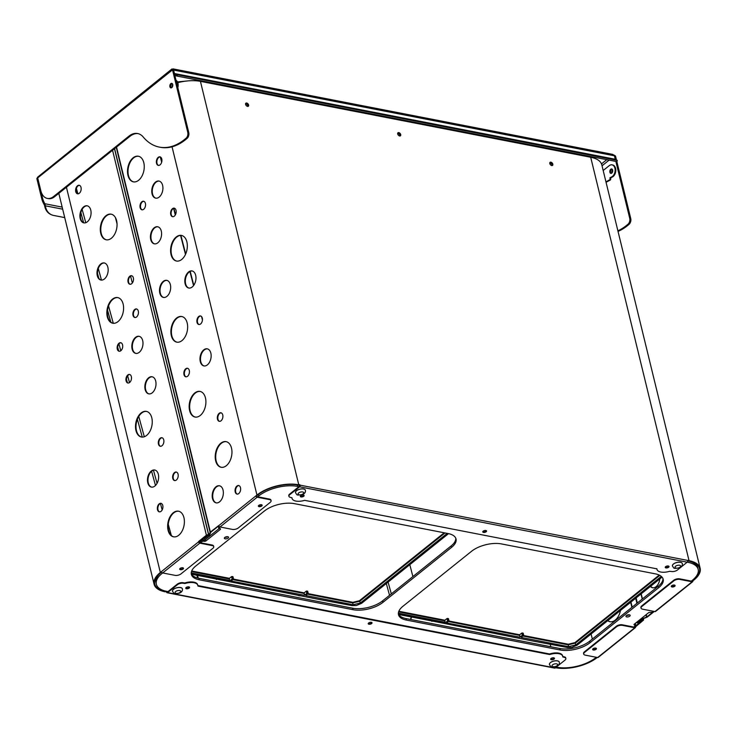<?xml version="1.0" encoding="UTF-8"?>
<svg xmlns="http://www.w3.org/2000/svg" width="737" height="737" viewBox="0 0 737 737"><rect width="100%" height="100%" fill="white"/><g stroke="black" fill="none" stroke-linecap="round" stroke-linejoin="round"><path stroke-width="1.11" d="M51.443 214.753A15.661 12.096 -65.4 0 1 45.353 205.816L44.598 205.466A15.661 12.096 114.6 0 0 50.687 214.403L51.443 214.753A15.661 12.096 -65.4 0 0 53.58 215.434L64.727 217.599M616.814 161.569L617.293 160.362L615.764 159.883A1.308 0.811 101 0 1 615.266 159.256L174.439 73.516A1.308 0.811 101 0 0 174.927 74.151L176.281 74.557L175.986 75.828L177.175 76.114L616.676 161.596M174.853 75.487L175.986 75.828M616.97 160.325L176.281 74.557M44.598 205.466L44.073 204.379L44.865 203.744L45.353 205.816L62.673 209.188M62.166 207.106L44.865 203.744A15.661 9.848 -128.7 0 1 42.571 198.198L37.642 177.967L36.85 178.603L41.779 198.833A15.661 9.848 51.3 0 0 44.073 204.379M170.837 83.622A2.303 1.437 101 0 1 171.758 83.345A2.303 1.437 101 0 1 172.734 85.879A2.303 1.437 101 0 1 170.873 87.869A2.303 1.437 101 0 1 169.832 86.054A2.303 1.437 101 0 1 170.837 83.622M172.228 83.585A2.303 1.437 -79 0 0 171.832 83.815A2.303 1.437 -79 0 0 170.855 85.842A2.303 1.437 -79 0 0 171.408 87.823M173.545 70.116L173.517 69.416L172.394 69.269L172.522 69.858L37.698 177.921L40.802 190.662A15.661 9.784 101 0 0 47.315 198.419A15.661 9.784 101 0 0 53.589 196.53L128.929 136.152A21.751 13.579 -79 0 1 137.644 133.526A21.751 13.579 -79 0 1 143.236 137.027A62.645 39.116 101 0 0 159.358 147.105A62.645 39.116 101 0 0 186.157 138.132L187.152 138.326A4.348 2.718 -79 0 0 188.764 132.559L173.527 70.052L172.522 69.858L187.76 132.365A4.348 2.718 101 0 1 186.157 138.132M47.315 198.419L48.31 198.612A15.661 9.784 -79 0 0 54.593 196.724L129.924 136.345A21.751 13.579 101 0 1 138.141 133.637M159.358 147.105L160.353 147.299A62.645 39.116 -79 0 0 187.152 138.326M615.266 159.256L614.428 155.802L173.591 70.07L174.439 73.516M173.527 70.052L172.67 70.393L173.517 69.416L172.467 69.554M37.79 177.037L171.951 68.974M37.799 177.046L37.707 177.976M36.85 178.603L37.817 176.963M172.522 69.858L172.394 69.269M615.423 159.616L614.492 155.82L612.788 154.401L173.066 68.882M614.437 155.857L615.496 156.014L613.866 155M612.567 169.796A2.303 1.437 -79 0 0 611.959 172.937M615.496 156.014L616.491 160.104M616.86 161.624L630.734 218.52A4.348 2.718 101 0 1 629.122 224.278A62.645 39.116 101 0 1 618.03 231.39M617.892 230.819A62.645 39.116 -79 0 0 628.117 224.085A4.348 2.718 -79 0 0 629.73 218.327L615.865 161.431M636.925 622.056L637.008 622.415A0.866 0.544 -79 0 0 637.717 622.737L638.214 622.839A0.866 0.544 101 0 1 637.634 622.793M204.177 538.489A0.866 0.544 -79 0 0 204.757 538.535L204.26 538.434A0.866 0.544 101 0 1 203.55 538.111L203.523 538.028M638.214 622.839L641.863 619.918L642.857 620.112L635.137 626.303L635.515 626.837L643.364 620.213A1.308 0.608 166.3 0 0 643.631 619.706A1.308 0.608 166.3 0 0 642.71 619.356A1.308 0.608 166.3 0 0 641.356 619.817L637.717 622.737M608.117 620.683A13.054 8.153 -79 0 0 610.236 621.752M620.397 610.835A13.054 8.153 101 0 1 609.987 621.706A13.054 8.153 101 0 1 607.942 620.821M555.486 667.731A30.457 14.114 166.3 0 0 597.283 657.478M197.313 575.339A8.697 5.472 -128.7 0 1 198.225 578.158M197.746 578.038A8.697 5.472 51.3 0 0 196.696 575.219M300.383 595.818A8.697 5.472 -128.7 0 1 297.812 595.321M411.495 616.998A13.054 8.208 -128.7 0 1 410.573 619.467M410.389 619.43A13.054 8.208 51.3 0 0 411.163 616.933M596.786 657.376A29.802 13.81 -13.7 0 1 555.882 667.418M161.394 571.626L198.548 541.852A1.308 0.82 51.3 0 0 199.819 543.169L212.164 545.573A4.348 2.018 -13.7 0 1 213.748 546.661A4.348 2.018 -13.7 0 1 212.864 548.337L180.989 573.883A4.348 2.018 -13.7 0 1 175.01 575.348L162.665 572.953A1.308 0.82 -128.7 0 1 161.394 571.626L160.334 572.474A30.457 14.114 -13.7 0 0 154.097 584.229A30.457 14.114 -13.7 0 0 165.208 591.829L165.539 591.231L166.94 591.765L165.475 591.608M204.26 538.434L207.898 535.513L206.894 535.32L199.045 541.953L198.677 541.409L206.397 535.228A1.308 0.608 -13.7 0 1 207.751 534.758A1.308 0.608 -13.7 0 1 208.663 535.108A1.308 0.608 -13.7 0 1 208.396 535.615L204.757 538.535M111.416 214.227A13.054 8.153 -79 0 0 101.172 225.522A13.054 8.153 -79 0 0 106.432 239.838M116.593 220.63A13.054 8.153 101 0 1 114.696 234.145A13.054 8.153 101 0 1 106.183 239.792A13.054 8.153 101 0 1 100.674 225.421A13.054 8.153 101 0 1 111.167 214.172A13.054 8.153 101 0 1 116.593 220.63M146.617 411.439A13.054 8.153 -79 0 0 136.382 422.734A13.054 8.153 -79 0 0 141.633 437.05M151.794 417.851A13.054 8.153 101 0 1 149.897 431.366A13.054 8.153 101 0 1 141.384 437.004A13.054 8.153 101 0 1 135.875 422.642A13.054 8.153 101 0 1 146.368 411.384A13.054 8.153 101 0 1 151.794 417.851M152.338 376.837A8.697 5.435 -79 0 0 145.594 384.373A8.697 5.435 -79 0 0 149.021 393.899M155.71 381.084A8.697 5.435 101 0 1 154.438 390.094A8.697 5.435 101 0 1 148.773 393.862A8.697 5.435 101 0 1 145.097 384.281A8.697 5.435 101 0 1 152.089 376.773A8.697 5.435 101 0 1 155.71 381.084M104.488 263.017A8.697 5.435 -79 0 0 97.745 270.562A8.697 5.435 -79 0 0 101.172 280.078M107.86 267.264A8.697 5.435 101 0 1 106.589 276.274A8.697 5.435 101 0 1 100.923 280.042A8.697 5.435 101 0 1 97.247 270.461A8.697 5.435 101 0 1 104.239 262.962A8.697 5.435 101 0 1 107.86 267.264M87.399 205.853A8.697 5.435 -79 0 0 80.655 213.398A8.697 5.435 -79 0 0 84.082 222.915M90.771 210.109A8.697 5.435 101 0 1 89.499 219.11A8.697 5.435 101 0 1 83.825 222.878A8.697 5.435 101 0 1 80.158 213.297A8.697 5.435 101 0 1 87.15 205.798A8.697 5.435 101 0 1 90.771 210.109M136.741 309.024A4.348 2.718 -79 0 0 133.498 312.801A4.348 2.718 -79 0 0 135.092 317.527M138.307 311.106A4.348 2.718 101 0 1 137.672 315.611A4.348 2.718 101 0 1 134.834 317.5A4.348 2.718 101 0 1 133.001 312.709A4.348 2.718 101 0 1 136.502 308.95A4.348 2.718 101 0 1 138.307 311.106M162.168 437.787A4.348 2.718 -79 0 0 158.925 441.574A4.348 2.718 -79 0 0 160.509 446.29M163.734 439.878A4.348 2.718 101 0 1 163.098 444.383A4.348 2.718 101 0 1 160.261 446.263A4.348 2.718 101 0 1 158.427 441.472A4.348 2.718 101 0 1 161.919 437.723A4.348 2.718 101 0 1 163.734 439.878M161.21 503.38A4.348 2.718 -79 0 0 157.967 507.167A4.348 2.718 -79 0 0 159.551 511.883M162.766 505.471A4.348 2.718 101 0 1 162.14 509.976A4.348 2.718 101 0 1 159.303 511.856A4.348 2.718 101 0 1 157.46 507.065A4.348 2.718 101 0 1 160.961 503.316A4.348 2.718 101 0 1 162.766 505.471M79.467 185.337A4.348 2.718 -79 0 0 76.224 189.123A4.348 2.718 -79 0 0 77.809 193.84M81.024 187.428A4.348 2.718 101 0 1 80.388 191.933A4.348 2.718 101 0 1 77.56 193.813A4.348 2.718 101 0 1 75.718 189.022A4.348 2.718 101 0 1 79.218 185.273A4.348 2.718 101 0 1 81.024 187.428M120.997 342.769A4.348 2.718 -79 0 0 117.754 346.556A4.348 2.718 -79 0 0 119.339 351.273M122.563 344.861A4.348 2.718 101 0 1 121.927 349.366A4.348 2.718 101 0 1 119.09 351.245A4.348 2.718 101 0 1 117.257 346.454A4.348 2.718 101 0 1 120.748 342.705A4.348 2.718 101 0 1 122.563 344.861M129.795 374.534A4.348 2.718 -79 0 0 126.552 378.321A4.348 2.718 -79 0 0 128.146 383.037M131.361 376.625A4.348 2.718 101 0 1 130.725 381.13A4.348 2.718 101 0 1 127.888 383.01A4.348 2.718 101 0 1 126.055 378.219A4.348 2.718 101 0 1 129.555 374.47A4.348 2.718 101 0 1 131.361 376.625M176.502 472.104A4.348 2.718 -79 0 0 173.259 475.881A4.348 2.718 -79 0 0 174.844 480.607M178.059 474.186A4.348 2.718 101 0 1 177.433 478.691A4.348 2.718 101 0 1 174.595 480.579A4.348 2.718 101 0 1 172.753 475.789A4.348 2.718 101 0 1 176.254 472.039A4.348 2.718 101 0 1 178.059 474.186M131.794 275.767A4.348 2.718 -79 0 0 128.551 279.553A4.348 2.718 -79 0 0 130.145 284.27M133.36 277.858A4.348 2.718 101 0 1 132.724 282.363A4.348 2.718 101 0 1 129.887 284.242A4.348 2.718 101 0 1 128.054 279.452A4.348 2.718 101 0 1 131.545 275.702A4.348 2.718 101 0 1 133.36 277.858M154.963 470.059A8.697 5.435 -79 0 0 148.22 477.604A8.697 5.435 -79 0 0 151.647 487.129M158.335 474.315A8.697 5.435 101 0 1 157.064 483.325A8.697 5.435 101 0 1 151.389 487.083A8.697 5.435 101 0 1 147.722 477.512A8.697 5.435 101 0 1 154.715 470.003A8.697 5.435 101 0 1 158.335 474.315M139.321 336.358A8.697 5.435 -79 0 0 132.577 343.903A8.697 5.435 -79 0 0 135.995 353.419M142.683 340.605A8.697 5.435 101 0 1 141.421 349.614A8.697 5.435 101 0 1 135.746 353.382A8.697 5.435 101 0 1 132.07 343.801A8.697 5.435 101 0 1 139.072 336.302A8.697 5.435 101 0 1 142.683 340.605M117.957 297.647A13.054 8.153 -79 0 0 107.722 308.95A13.054 8.153 -79 0 0 112.982 323.257M123.134 304.059A13.054 8.153 101 0 1 121.236 317.573A13.054 8.153 101 0 1 112.724 323.221A13.054 8.153 101 0 1 107.215 308.849A13.054 8.153 101 0 1 117.708 297.591A13.054 8.153 101 0 1 123.134 304.059M178.759 511.248A13.054 8.153 -79 0 0 168.515 522.551A13.054 8.153 -79 0 0 173.775 536.858M183.937 517.66A13.054 8.153 101 0 1 182.03 531.174A13.054 8.153 101 0 1 173.527 536.822A13.054 8.153 101 0 1 168.018 522.45A13.054 8.153 101 0 1 178.511 511.192A13.054 8.153 101 0 1 183.937 517.66M161.541 572.013L160.841 572.575A29.802 13.81 166.3 0 0 154.733 584.072A29.802 13.81 166.3 0 0 165.604 591.507M218.778 525.803L210.874 532.132L209.501 535.302A1.308 0.608 -13.7 0 1 209.253 535.596L208.654 535.578L210.128 532.335A1.308 0.608 -13.7 0 1 210.377 532.04L218.705 525.592M202.97 538.471A1.198 0.553 166.3 0 0 203.633 538.332M208.35 535.652L209.161 535.67M596.279 648.339A1.962 0.903 -13.7 0 1 594.621 649.38A1.962 0.903 -13.7 0 1 592.668 649.214M595.726 648.099A1.962 0.903 166.3 0 0 593.617 648.422A1.962 0.903 166.3 0 0 592.64 649.518A1.962 0.903 166.3 0 0 594.759 649.933A1.962 0.903 166.3 0 0 596.445 648.597A1.962 0.903 166.3 0 0 595.726 648.099M597.633 657.542A1.308 0.82 51.3 0 0 598.177 657.441L635.331 627.657A1.308 0.82 -128.7 0 1 634.787 627.767L622.443 625.363A4.348 2.018 166.3 0 0 616.464 626.828L584.588 652.383A4.348 2.018 166.3 0 0 583.704 654.06A4.348 2.018 166.3 0 0 585.289 655.147L597.633 657.542L634.787 627.767M635.515 626.837A1.308 0.82 -128.7 0 1 635.331 627.657M616.464 626.828L616.335 626.266A4.348 2.018 -13.7 0 1 622.304 624.801L634.649 627.205L635.008 626.736L634.474 627.169M188.847 586.845A1.962 0.903 -13.7 0 1 189.566 587.334A1.962 0.903 -13.7 0 1 187.88 588.679A1.962 0.903 -13.7 0 1 185.761 588.264A1.962 0.903 -13.7 0 1 186.728 587.168A1.962 0.903 -13.7 0 1 188.847 586.845M185.788 587.96A1.962 0.903 166.3 0 0 187.742 588.117A1.962 0.903 166.3 0 0 189.4 587.076M371.31 622.332A1.962 0.903 -13.7 0 1 372.019 622.82A1.962 0.903 -13.7 0 1 370.333 624.165A1.962 0.903 -13.7 0 1 368.214 623.751A1.962 0.903 -13.7 0 1 369.191 622.654A1.962 0.903 -13.7 0 1 371.31 622.332M371.853 622.562A1.962 0.903 -13.7 0 1 370.195 623.603A1.962 0.903 -13.7 0 1 368.251 623.447M554.307 658.049A1.962 0.903 -13.7 0 1 552.658 659.09A1.962 0.903 -13.7 0 1 550.705 658.933M553.763 657.819A1.962 0.903 166.3 0 0 551.644 658.132A1.962 0.903 166.3 0 0 550.677 659.237A1.962 0.903 166.3 0 0 552.787 659.652A1.962 0.903 166.3 0 0 554.482 658.307A1.962 0.903 166.3 0 0 553.763 657.819M172.495 591.258A5.095 2.358 -13.7 0 1 172.486 591.221A5.095 2.358 -13.7 0 1 176.88 587.73A5.095 2.358 -13.7 0 1 182.38 588.808A5.095 2.358 -13.7 0 1 182.389 588.854M559.3 662.121L559.319 662.194A5.095 2.358 166.3 0 0 553.819 661.107A5.095 2.358 166.3 0 0 549.433 664.608L549.415 664.525A5.095 2.358 -13.7 0 1 549.415 664.525A5.095 2.358 -13.7 0 1 553.8 661.034A5.095 2.358 -13.7 0 1 559.3 662.121A5.095 2.358 -13.7 0 1 559.309 662.158M166.544 592.087A1.308 0.811 -79 0 0 167.087 592.732A1.308 0.811 -79 0 0 167.612 592.576L177.377 584.745A4.348 2.018 -13.7 0 1 183.347 583.28L185.254 583.446L185.116 582.884L184.388 582.949L184.517 583.511M167.087 592.732L554.685 668.118A1.308 0.811 -79 0 0 555.21 667.962L564.975 660.131A4.348 2.018 166.3 0 0 565.859 658.454A4.348 2.018 166.3 0 0 564.275 657.367L562.782 656.87A10.438 4.837 -13.7 0 0 562.718 656.298L562.58 655.737A10.438 4.837 -13.7 0 1 562.635 656.022M183.347 583.28L183.218 582.718A4.348 2.018 166.3 0 0 177.239 584.183L167.474 592.014L166.94 591.765L167.612 591.903M182.785 567.794A1.962 0.903 -13.7 0 1 183.495 568.282A1.962 0.903 -13.7 0 1 181.809 569.627A1.962 0.903 -13.7 0 1 179.69 569.204A1.962 0.903 -13.7 0 1 180.666 568.107A1.962 0.903 -13.7 0 1 182.785 567.794M179.727 568.9A1.962 0.903 166.3 0 0 181.671 569.065A1.962 0.903 166.3 0 0 183.329 568.024M199.69 542.607L199.045 541.953L202.832 539.622L203.2 541.124L199.69 542.607M261.994 504.983A1.962 0.903 -13.7 0 1 258.927 506.089A1.962 0.903 -13.7 0 1 258.383 505.858M549.433 654.484L549.295 653.922L550.023 653.857L550.161 654.419L549.433 654.484L198.189 586.164L197.848 585.528M197.719 585.049A10.438 4.837 166.3 0 0 197.673 584.763L197.802 585.325A10.438 4.837 166.3 0 1 197.866 585.906L198.189 586.164M197.802 585.325A10.438 4.837 166.3 0 0 185.254 583.446M550.161 654.419A10.438 4.837 -13.7 0 1 562.718 656.298M259.065 506.651A1.962 0.903 166.3 0 0 261.184 506.337A1.962 0.903 166.3 0 0 262.16 505.232A1.962 0.903 166.3 0 0 260.041 504.817A1.962 0.903 166.3 0 0 258.355 506.162A1.962 0.903 166.3 0 0 259.065 506.651M191.233 573.607A21.751 10.078 166.3 0 0 198.926 578.305L199.294 579.798A21.751 10.078 -13.7 0 1 191.353 574.372A21.751 10.078 -13.7 0 1 195.812 565.979L264.445 510.971A21.751 10.078 166.3 0 1 294.321 503.638L448.087 533.542A21.751 10.078 166.3 0 1 456.028 538.968A21.751 10.078 166.3 0 1 451.569 547.37L382.936 602.369A21.751 10.078 -13.7 0 1 353.06 609.702L352.701 608.209L198.926 578.305M199.294 579.798L353.06 609.702M352.701 608.209A21.751 10.078 166.3 0 0 382.577 600.876L382.936 602.369M455.779 538.24A21.751 10.078 -13.7 0 1 451.201 545.868L382.577 600.876M590.079 642.655L658.712 587.656A21.751 10.078 -13.7 0 0 663.171 579.254A21.751 10.078 -13.7 0 0 655.23 573.828L501.464 543.924A21.751 10.078 -13.7 0 0 471.588 551.258L402.955 606.265A21.751 10.078 166.3 0 0 398.496 614.658A21.751 10.078 166.3 0 0 406.437 620.084L406.069 618.592L559.834 648.496L560.203 649.988A21.751 10.078 166.3 0 0 590.079 642.655L589.711 641.162L658.344 586.155A21.751 10.078 166.3 0 0 662.922 578.527M406.069 618.592A21.751 10.078 -13.7 0 1 398.376 613.893M560.203 649.988L406.437 620.084M589.711 641.162A21.751 10.078 -13.7 0 1 559.834 648.496M626.395 615.542A2.174 1.004 -13.7 0 1 628.652 614.769A2.174 1.004 -13.7 0 1 630.181 615.358A2.174 1.004 -13.7 0 1 628.302 616.851A2.174 1.004 -13.7 0 1 625.953 616.381A2.174 1.004 -13.7 0 1 626.395 615.542M626.524 615.45A2.174 1.004 166.3 0 0 629.241 614.787M224.794 537.439A2.174 1.004 -13.7 0 1 227.042 536.665A2.174 1.004 -13.7 0 1 228.571 537.245A2.174 1.004 -13.7 0 1 226.701 538.738A2.174 1.004 -13.7 0 1 224.343 538.277A2.174 1.004 -13.7 0 1 224.794 537.439M224.914 537.347A2.174 1.004 166.3 0 0 227.641 536.683M232.358 529.387A4.348 2.018 166.3 0 0 238.327 527.922L270.203 502.376A4.348 2.018 166.3 0 0 271.096 500.699A4.348 2.018 166.3 0 0 269.512 499.612L257.167 497.208A1.308 0.82 -128.7 0 1 255.896 495.89L218.742 525.674A1.308 0.82 51.3 0 0 220.013 526.992L232.358 529.387M269.512 499.612L269.373 499.05A4.348 2.018 -13.7 0 1 270.958 500.137A4.348 2.018 -13.7 0 1 270.986 500.423M269.373 499.05L257.029 496.646L255.896 495.89L256.946 495.043L172.053 146.81M299.719 485.388L297.223 484.9A28.282 13.1 166.3 0 0 297.066 484.872M258.641 494.232A28.282 13.1 166.3 0 0 258.392 494.435L258.751 495.937A28.282 13.1 -13.7 0 1 297.591 486.402L298.927 486.66L300.106 485.038A1.308 0.811 101 0 1 299.591 486.798L289.825 494.628A4.348 2.018 166.3 0 0 288.932 496.305A4.348 2.018 166.3 0 0 290.516 497.392L291.99 497.788M653.636 611.323L652.521 612.217L648.8 612.539L634.013 624.386L634.152 624.939L634.023 624.386M634.926 623.659L635.487 625.197L634.152 624.939M635.266 624.257L635.128 623.705M635.487 625.197L633.977 627.076M616.335 626.266L584.459 651.821L584.588 652.383M583.676 653.765A4.348 2.018 -13.7 0 1 583.566 653.498A4.348 2.018 -13.7 0 1 584.459 651.821M596.288 657.284L595.772 657.699A28.282 13.1 -13.7 0 1 556.932 667.234L556.269 667.105M564.275 657.367L564.137 656.805A4.348 2.018 -13.7 0 1 565.73 657.892A4.348 2.018 -13.7 0 1 565.749 658.178M564.137 656.805L562.967 656.575L563.105 657.137M550.023 653.857A10.438 4.837 -13.7 0 1 562.58 655.737M549.295 653.922L198.06 585.602M197.673 584.763A10.438 4.837 166.3 0 0 185.116 582.884M183.218 582.718L184.388 582.949M162.665 572.944L162.14 573.368A28.282 13.1 166.3 0 0 156.345 584.275A28.282 13.1 166.3 0 0 166.663 591.332L167.999 591.59M156.345 584.275L155.986 582.783A28.282 13.1 -13.7 0 1 161.56 572.041M213.638 546.384A4.348 2.018 166.3 0 0 213.61 546.099A4.348 2.018 166.3 0 0 212.026 545.012L200.353 542.736M203.2 541.124L204.527 541.382L204.167 539.889L202.832 539.622M204.167 539.889L205.356 539.595L205.724 541.087L204.527 541.382M219.239 528.475L205.356 539.595M205.724 541.087L220.51 529.24L220.372 528.687L220.51 529.24M218.714 528.217L218.53 526.384L218.714 528.217L220.372 528.687M256.402 496.029L258.392 494.435M218.898 527.876L257.167 497.208M257.701 496.784L258.751 495.937M636.446 622.443L636.989 622.341M637.1 622.636A1.198 0.553 -13.7 0 1 636.049 622.756M653.793 611.351L646.837 616.924L641.328 619.283A1.308 0.608 166.3 0 0 640.877 619.541L646.893 617.284A1.308 0.608 166.3 0 0 647.335 617.026L654.29 611.452M641.282 619.716L640.232 619.412M665.262 567.112A1.962 0.903 166.3 0 0 665.815 567.343A1.962 0.903 166.3 0 0 668.874 566.237M303.957 495.264A1.962 0.903 -13.7 0 1 300.899 496.379A1.962 0.903 -13.7 0 1 300.346 496.139M486.411 530.751A1.962 0.903 -13.7 0 1 483.352 531.856A1.962 0.903 -13.7 0 1 482.809 531.626M177.442 86.1A6.007 3.749 -79 0 0 177.175 82.701A7.057 4.404 -79 0 0 176.143 80.803M172.255 87.077A2.266 1.41 101 0 1 172.744 84.598M298.651 484.882L687.704 560.424A1.308 0.811 101 0 1 687.188 562.184L687.861 562.303L687.649 561.456M671.333 586.173A1.962 0.903 166.3 0 0 671.877 586.403A1.962 0.903 166.3 0 0 674.935 585.289M687.75 560.857A28.282 13.1 -13.7 0 1 697.81 567.858L698.169 569.351A28.282 13.1 166.3 0 0 687.861 562.303M679.79 579.402L692.126 581.806A1.308 0.82 51.3 0 0 692.669 581.705L655.515 611.48A1.308 0.82 -128.7 0 1 654.972 611.581L642.636 609.186A4.348 2.018 -13.7 0 1 641.043 608.099A4.348 2.018 -13.7 0 1 641.936 606.422L673.811 580.876A4.348 2.018 -13.7 0 1 679.79 579.402L679.652 578.84L691.324 581.115L692.384 580.268A28.282 13.1 166.3 0 0 698.169 569.351M641.936 606.422L641.798 605.86A4.348 2.018 166.3 0 0 640.904 607.537A4.348 2.018 166.3 0 0 641.024 607.804M641.798 605.86L673.673 580.314L673.811 580.876M679.652 578.84A4.348 2.018 166.3 0 0 673.673 580.314M656.814 568.669A10.438 4.837 166.3 0 0 656.851 568.863A10.438 4.837 166.3 0 0 656.943 569.139M292.027 498.175A10.438 4.837 -13.7 0 1 291.944 497.899A10.438 4.837 -13.7 0 1 291.898 497.696M288.904 496.01A4.348 2.018 -13.7 0 1 288.793 495.743A4.348 2.018 -13.7 0 1 289.687 494.066L298.927 486.66M665.944 567.905A1.962 0.903 -13.7 0 1 665.235 567.416A1.962 0.903 -13.7 0 1 666.921 566.071A1.962 0.903 -13.7 0 1 669.039 566.495A1.962 0.903 -13.7 0 1 668.063 567.591A1.962 0.903 -13.7 0 1 665.944 567.905M301.037 496.941A1.962 0.903 166.3 0 0 303.147 496.618A1.962 0.903 166.3 0 0 304.123 495.522A1.962 0.903 166.3 0 0 302.004 495.107A1.962 0.903 166.3 0 0 300.318 496.443A1.962 0.903 166.3 0 0 301.037 496.941M483.49 532.418A1.962 0.903 -13.7 0 1 482.772 531.93A1.962 0.903 -13.7 0 1 484.467 530.585A1.962 0.903 -13.7 0 1 486.577 531.009A1.962 0.903 -13.7 0 1 485.609 532.105A1.962 0.903 -13.7 0 1 483.49 532.418M299.591 486.798L687.188 562.184L677.423 570.005A4.348 2.018 -13.7 0 1 671.444 571.47L669.546 571.304A10.438 4.837 166.3 0 1 656.989 569.425A10.438 4.837 166.3 0 1 656.925 568.853L304.63 500.34A10.438 4.837 -13.7 0 1 292.073 498.461A10.438 4.837 -13.7 0 1 292.009 497.88M295.509 492.675A5.095 2.358 -13.7 0 1 295.491 492.638A5.095 2.358 -13.7 0 1 299.885 489.138A5.095 2.358 -13.7 0 1 305.385 490.225A5.095 2.358 -13.7 0 1 305.394 490.262L305.404 490.298A5.095 2.358 166.3 0 0 299.904 489.211A5.095 2.358 166.3 0 0 295.509 492.712C297.38 495.024 295.666 495.614 302.621 494.49C304.777 493.541 305.708 492.15 305.404 490.298M672.43 565.979A5.095 2.358 -13.7 0 1 672.42 565.942A5.095 2.358 -13.7 0 1 676.806 562.451A5.095 2.358 -13.7 0 1 682.305 563.529A5.095 2.358 -13.7 0 1 682.315 563.565M176.005 80.232A7.057 4.404 101 0 1 177.838 82.83A6.007 3.749 101 0 1 177.82 87.666M181.698 235.471A13.054 8.153 -79 0 0 171.454 246.766A13.054 8.153 -79 0 0 176.714 261.082M186.876 241.883A13.054 8.153 101 0 1 184.978 255.398A13.054 8.153 101 0 1 176.465 261.036A13.054 8.153 101 0 1 170.956 246.674A13.054 8.153 101 0 1 181.449 235.416A13.054 8.153 101 0 1 186.876 241.883M182.011 316.578A13.054 8.153 -79 0 0 171.767 327.882A13.054 8.153 -79 0 0 177.027 342.189M187.189 322.99A13.054 8.153 101 0 1 185.282 336.505A13.054 8.153 101 0 1 176.779 342.152A13.054 8.153 101 0 1 171.27 327.781A13.054 8.153 101 0 1 181.763 316.523A13.054 8.153 101 0 1 187.189 322.99M138.62 156.281A13.054 8.153 -79 0 0 128.376 167.585A13.054 8.153 -79 0 0 133.637 181.892M143.798 162.693A13.054 8.153 101 0 1 141.891 176.207A13.054 8.153 101 0 1 133.388 181.855A13.054 8.153 101 0 1 127.879 167.483A13.054 8.153 101 0 1 138.372 156.226A13.054 8.153 101 0 1 143.798 162.693M192.311 271.004A8.697 5.435 -79 0 0 185.567 278.549A8.697 5.435 -79 0 0 188.985 288.075M195.674 275.26A8.697 5.435 101 0 1 194.411 284.27A8.697 5.435 101 0 1 188.736 288.029A8.697 5.435 101 0 1 185.061 278.457A8.697 5.435 101 0 1 192.062 270.949A8.697 5.435 101 0 1 195.674 275.26M159.247 181.118A8.697 5.435 -79 0 0 152.504 188.663A8.697 5.435 -79 0 0 155.931 198.179M162.619 185.374A8.697 5.435 101 0 1 161.348 194.384A8.697 5.435 101 0 1 155.673 198.142A8.697 5.435 101 0 1 152.006 188.561A8.697 5.435 101 0 1 158.999 181.062A8.697 5.435 101 0 1 162.619 185.374M219.69 485.821A8.697 5.435 -79 0 0 212.947 493.366A8.697 5.435 -79 0 0 216.365 502.892M223.053 490.077A8.697 5.435 101 0 1 221.791 499.087A8.697 5.435 101 0 1 216.116 502.846A8.697 5.435 101 0 1 212.44 493.274A8.697 5.435 101 0 1 219.442 485.766A8.697 5.435 101 0 1 223.053 490.077M174.457 208.212A4.348 2.718 -79 0 0 171.214 211.998A4.348 2.718 -79 0 0 172.808 216.715M176.023 210.303A4.348 2.718 101 0 1 175.388 214.808A4.348 2.718 101 0 1 172.55 216.687A4.348 2.718 101 0 1 170.717 211.897A4.348 2.718 101 0 1 174.218 208.147A4.348 2.718 101 0 1 176.023 210.303M160.215 156.898A4.348 2.718 -79 0 0 156.972 160.684A4.348 2.718 -79 0 0 158.556 165.401M161.781 158.989A4.348 2.718 101 0 1 161.145 163.494A4.348 2.718 101 0 1 158.308 165.374A4.348 2.718 101 0 1 156.474 160.583A4.348 2.718 101 0 1 159.966 156.834A4.348 2.718 101 0 1 161.781 158.989M238.926 485.6A4.348 2.718 -79 0 0 235.683 489.377A4.348 2.718 -79 0 0 237.268 494.103M240.483 487.682A4.348 2.718 101 0 1 239.857 492.187A4.348 2.718 101 0 1 237.019 494.076A4.348 2.718 101 0 1 235.177 489.285A4.348 2.718 101 0 1 238.677 485.536A4.348 2.718 101 0 1 240.483 487.682M143.853 201.321A4.348 2.718 -79 0 0 140.61 205.098A4.348 2.718 -79 0 0 142.195 209.824M145.41 203.403A4.348 2.718 101 0 1 144.784 207.908A4.348 2.718 101 0 1 141.946 209.787A4.348 2.718 101 0 1 140.104 204.997A4.348 2.718 101 0 1 143.604 201.247A4.348 2.718 101 0 1 145.41 203.403M187.723 368.334A4.348 2.718 -79 0 0 184.48 372.121A4.348 2.718 -79 0 0 186.065 376.837M189.28 370.425A4.348 2.718 101 0 1 188.654 374.93A4.348 2.718 101 0 1 185.816 376.81A4.348 2.718 101 0 1 183.974 372.019A4.348 2.718 101 0 1 187.474 368.27A4.348 2.718 101 0 1 189.28 370.425M221.192 412.849A4.348 2.718 -79 0 0 217.949 416.626A4.348 2.718 -79 0 0 219.534 421.352M222.749 414.931A4.348 2.718 101 0 1 222.123 419.436A4.348 2.718 101 0 1 219.285 421.324A4.348 2.718 101 0 1 217.443 416.534A4.348 2.718 101 0 1 220.943 412.784A4.348 2.718 101 0 1 222.749 414.931M200.74 316.026A4.348 2.718 -79 0 0 197.498 319.812A4.348 2.718 -79 0 0 199.091 324.529M202.306 318.117A4.348 2.718 101 0 1 201.671 322.622A4.348 2.718 101 0 1 198.833 324.501A4.348 2.718 101 0 1 197 319.711A4.348 2.718 101 0 1 200.501 315.961A4.348 2.718 101 0 1 202.306 318.117M167.004 280.401A8.697 5.435 -79 0 0 160.261 287.946A8.697 5.435 -79 0 0 163.678 297.462M170.367 284.657A8.697 5.435 101 0 1 169.105 293.667A8.697 5.435 101 0 1 163.43 297.426A8.697 5.435 101 0 1 159.754 287.854A8.697 5.435 101 0 1 166.755 280.346A8.697 5.435 101 0 1 170.367 284.657M157.921 226.812A8.697 5.435 -79 0 0 151.177 234.357A8.697 5.435 -79 0 0 154.604 243.873M161.292 231.068A8.697 5.435 101 0 1 160.021 240.078A8.697 5.435 101 0 1 154.346 243.836A8.697 5.435 101 0 1 150.68 234.265A8.697 5.435 101 0 1 157.672 226.756A8.697 5.435 101 0 1 161.292 231.068M207.475 348.896A8.697 5.435 -79 0 0 200.731 356.432A8.697 5.435 -79 0 0 204.158 365.957M210.846 353.143A8.697 5.435 101 0 1 209.575 362.153A8.697 5.435 101 0 1 203.9 365.921A8.697 5.435 101 0 1 200.234 356.34A8.697 5.435 101 0 1 207.226 348.831A8.697 5.435 101 0 1 210.846 353.143M200.261 391.467A13.054 8.153 -79 0 0 190.026 402.77A13.054 8.153 -79 0 0 195.287 417.078M205.448 397.879A13.054 8.153 101 0 1 203.541 411.393A13.054 8.153 101 0 1 195.029 417.041A13.054 8.153 101 0 1 189.529 402.669A13.054 8.153 101 0 1 200.013 391.411A13.054 8.153 101 0 1 205.448 397.879M226.323 441.693A13.054 8.153 -79 0 0 216.079 452.997A13.054 8.153 -79 0 0 221.34 467.304M231.501 448.105A13.054 8.153 101 0 1 229.603 461.62A13.054 8.153 101 0 1 221.091 467.267A13.054 8.153 101 0 1 215.582 452.896A13.054 8.153 101 0 1 226.075 441.638A13.054 8.153 101 0 1 231.501 448.105M256.393 495.992L257.453 495.144A29.802 13.81 -13.7 0 1 298.374 485.093L298.771 484.78A30.457 14.114 166.3 0 0 256.946 495.043M672.015 586.965A1.962 0.903 -13.7 0 1 671.296 586.477A1.962 0.903 -13.7 0 1 672.992 585.132A1.962 0.903 -13.7 0 1 675.101 585.547A1.962 0.903 -13.7 0 1 674.134 586.643A1.962 0.903 -13.7 0 1 672.015 586.965M691.324 581.115L692.854 580.876A1.308 0.82 51.3 0 1 692.669 581.705M298.771 484.78L200.427 81.356A30.457 14.114 166.3 0 0 177.783 82.664M551.727 165.558A1.962 1.234 -128.7 0 1 550.023 164.121A1.962 1.234 -128.7 0 1 550.097 162.343A1.962 1.234 -128.7 0 1 552.28 163.098A1.962 1.234 -128.7 0 1 552.547 165.401A1.962 1.234 -128.7 0 1 551.727 165.558M552.317 165.521A1.962 1.234 51.3 0 0 551.884 163.421A1.962 1.234 51.3 0 0 549.922 162.536M245.716 103.373A1.962 1.234 -128.7 0 1 247.678 104.258A1.962 1.234 -128.7 0 1 248.111 106.358M247.521 106.395A1.962 1.234 51.3 0 0 248.332 106.239A1.962 1.234 51.3 0 0 248.074 103.935A1.962 1.234 51.3 0 0 245.891 103.18A1.962 1.234 51.3 0 0 245.817 104.958A1.962 1.234 51.3 0 0 247.521 106.395M399.629 135.976A1.962 1.234 -128.7 0 1 397.916 134.539A1.962 1.234 -128.7 0 1 397.989 132.761A1.962 1.234 -128.7 0 1 400.173 133.517A1.962 1.234 -128.7 0 1 400.44 135.82A1.962 1.234 -128.7 0 1 399.629 135.976M397.823 132.955A1.962 1.234 -128.7 0 1 399.776 133.839A1.962 1.234 -128.7 0 1 400.219 135.94M687.704 560.424L688.975 560.396L590.696 157.257L200.427 81.356M688.579 560.719L687.732 560.553M299.793 484.706L298.706 484.495M650.679 586.237A8.697 5.435 -79 0 0 652.835 587.776M659.762 578.96A8.697 5.435 101 0 1 652.577 587.739A8.697 5.435 101 0 1 650.43 586.44M691.822 581.207L693.416 579.936A29.802 13.81 166.3 0 0 699.514 568.43A29.802 13.81 166.3 0 0 688.644 560.995M689.04 560.682A30.457 14.114 -13.7 0 1 700.15 568.273A30.457 14.114 -13.7 0 1 693.913 580.028L692.854 580.876M590.696 157.257A30.457 14.114 -13.7 0 1 601.807 164.848L700.15 568.273M606.072 182.343A17.402 10.871 101 0 1 607.095 181.735L610.383 180.031L610.752 179.146L606.431 181.606A17.402 10.871 -79 0 0 605.952 181.864M612.346 164.922A7.057 4.404 101 0 1 612.677 164.968A7.057 4.404 101 0 1 615.469 167.944A6.007 3.749 101 0 1 612.558 176.898L610.623 177.912L610.752 179.146M612.032 169.086A2.266 1.41 -79 0 0 610.558 171.039A2.266 1.41 -79 0 0 611.194 173.398M610.623 177.912L609.95 177.783L611.894 176.769A6.007 3.749 -79 0 0 614.805 167.815A7.057 4.404 -79 0 0 612.014 164.839A7.057 4.404 -79 0 0 609.186 165.687L603.179 170.505M609.95 177.783L610.089 179.017M612.659 170.072A2.266 1.41 101 0 1 612.327 172.421A2.266 1.41 101 0 1 610.853 173.398A2.266 1.41 101 0 1 609.895 170.901A2.266 1.41 101 0 1 611.71 168.957A2.266 1.41 101 0 1 612.659 170.072M523.077 633.341L521.741 633.083L519.631 634.769L519.935 637.21L522.312 635.303L523.574 635.285L521.271 637.468L568.632 646.681L575.8 644.921L661.292 576.398M659.21 575.081L574.924 642.627L568.356 644.239L568.181 644.838L575.348 643.079L659.808 575.385M448.354 618.804L447.018 618.546L444.908 620.232L444.955 622.894L448.188 620.628L448.925 621.033L446.558 622.94L519.935 637.21M307.596 591.424L306.26 591.166L304.151 592.861L304.455 595.303L306.832 593.396L308.094 593.377L305.791 595.56L353.152 604.773L360.319 603.013L447.212 533.376M444.208 532.787L359.444 600.719L352.876 602.332L352.701 602.93L359.868 601.171L445.001 532.943M232.874 576.896L231.538 576.638L229.428 578.324L229.474 580.986L232.708 578.72L233.445 579.125L231.077 581.032L304.455 595.303M662.038 577.126L577.135 645.179L571.829 647.436L567.573 647.528L531.957 640.858L431.771 620.941M431.891 621.402L432.094 620.923M160.657 157.128L161.808 161.587M173.886 208.285L175.507 214.568M180.897 235.416L185.687 253.933M190.201 271.382L193.785 285.274M202.141 317.592L202.389 318.55M448.538 533.634L361.655 603.271L356.349 605.528L352.093 605.621L316.477 598.951L216.291 579.033M216.411 579.494L216.614 579.006M412.886 576.583L409.883 564.957M199.257 541.824L198.677 541.409M132.338 282.98L130.569 276.135M117.036 223.808L115.433 217.59M160.288 156.926L161.661 162.223M173.591 208.387L175.295 214.974M180.583 235.435L185.484 254.376M189.916 271.529L193.555 285.597M201.57 316.615L202.435 319.959M399.638 133.673A1.87 1.179 51.3 0 0 398.699 133.176L398.164 133.6A1.87 1.179 -128.7 0 1 400.044 135.986M398.699 133.176L397.897 133.019M398.164 133.6L397.658 133.508M245.688 103.429A1.87 1.179 -128.7 0 1 245.79 103.438L246.591 103.595A1.87 1.179 -128.7 0 1 247.54 104.092M247.945 106.404A1.87 1.179 51.3 0 0 246.066 104.018L245.559 103.917M549.765 163.089L550.272 163.181A1.87 1.179 -128.7 0 1 552.151 165.567M551.746 163.255A1.87 1.179 51.3 0 0 550.797 162.757L549.995 162.601A1.87 1.179 51.3 0 0 549.894 162.591M177.175 76.114L177.47 74.852M615.764 159.883L174.927 74.151M42.571 198.198L41.779 198.833M54.593 196.724L53.589 196.53M129.924 136.345L128.929 136.152M188.764 132.559L187.76 132.365M606.772 159.671L601.493 163.9M609.121 160.122L602.037 165.797M629.73 218.327L630.734 218.52M629.122 224.278L628.117 224.085M179.202 592.953A2.911 1.354 -13.7 0 1 175.065 592.428A2.911 1.354 -13.7 0 1 179.46 590.512A2.911 1.354 -13.7 0 1 179.202 592.953M556.122 666.257A2.911 1.354 -13.7 0 1 551.985 665.741A2.911 1.354 -13.7 0 1 556.38 663.816A2.911 1.354 -13.7 0 1 556.122 666.257M550.198 644.147L550.834 646.745M591.102 633.986L592.336 639.062M160.334 572.474L66.422 187.235M206.397 535.228L112.558 150.265M635.644 626.395L635.137 626.303M182.398 588.891A5.095 2.358 166.3 0 0 176.889 587.804A5.095 2.358 166.3 0 0 172.504 591.295C174.374 593.607 172.661 594.197 179.616 593.073C181.772 592.133 182.702 590.733 182.398 588.891L182.38 588.808M167.612 592.576L555.21 667.962M199.819 543.169L162.665 572.953M302.207 494.361A2.911 1.354 -13.7 0 1 298.07 493.845A2.911 1.354 -13.7 0 1 302.465 491.929A2.911 1.354 -13.7 0 1 302.207 494.361M679.136 567.674A2.911 1.354 -13.7 0 1 674.991 567.149A2.911 1.354 -13.7 0 1 679.394 565.233A2.911 1.354 -13.7 0 1 679.136 567.674M114.604 148.625L208.875 535.348M451.201 545.868L451.569 547.37M658.712 587.656L658.344 586.155M297.591 486.402L297.223 484.9M622.304 624.801L622.443 625.363M177.239 584.183L177.377 584.745M161.947 572.548L162.14 573.368M212.026 545.012L212.164 545.573M202.002 541.419L201.634 539.917M632.18 607.122L631.019 602.332M682.324 563.612A5.095 2.358 166.3 0 0 676.824 562.524A5.095 2.358 166.3 0 0 672.439 566.016C674.309 568.328 672.586 568.918 679.542 567.794C681.707 566.854 682.628 565.454 682.324 563.612L682.305 563.529M116.262 147.289L210.128 532.335M640.877 619.541L640.748 618.997M636.925 603.327L635.755 598.527M289.687 494.066L289.825 494.628M116.529 147.078L210.377 532.04M177.175 82.701L177.838 82.83M641.328 619.283L641.172 618.656M637.348 602.977L636.178 598.186M654.972 611.581L692.126 581.806M646.616 617.053L646.054 614.741M642.231 599.07L641.061 594.28M646.837 616.924L646.266 614.575M642.443 598.895L641.273 594.105M614.805 167.815L615.469 167.944M611.894 176.769L612.558 176.898M609.72 179.892L610.383 180.031M607.095 181.735L606.431 181.606M519.631 634.769L448.944 621.024M448.317 621.521L519.456 635.358M568.356 644.239L523.657 635.552M523.03 636.059L568.181 644.838L568.632 646.681M574.924 642.627L575.8 644.921M444.908 620.232L398.837 611.277M445.12 622.295L398.376 613.212M398.625 611.857L444.743 620.83M391.31 593.875L388.159 582.359M304.151 592.861L233.463 579.116M232.837 579.614L303.976 593.451M352.876 602.332L308.177 593.644M307.55 594.151L352.701 602.93L353.152 604.773M359.444 600.719L360.319 603.013M229.428 578.324L191.694 570.991M229.64 580.388L191.233 572.925M191.482 571.571L229.262 578.923M171.325 535.513L168.257 524.274M157.055 483.334L153.471 470.206M144.314 436.746L138.759 416.433M129.5 382.586L127.648 375.787M120.794 350.748L118.924 343.912M113.286 323.294L108.542 305.938M101.476 280.097L98.307 268.517M85.778 222.712L82.139 209.382M77.882 193.84L76.399 188.405M447.018 618.546L447.599 620.775M448.188 620.628L447.617 618.398M448.28 618.527L448.861 620.757M521.741 633.083L522.312 635.303M522.911 635.156L522.33 632.936M523.003 633.065L523.574 635.285M398.376 613.829L444.955 622.894M432.416 620.978L398.634 614.409M231.538 576.638L232.118 578.867M232.708 578.72L232.137 576.491M232.8 576.62L233.38 578.849M306.26 591.166L306.832 593.396M307.43 593.248L306.85 591.028M307.522 591.157L308.094 593.377M191.233 573.543L229.474 580.986M216.936 579.07L191.491 574.123M186.387 81.052L177.488 81.964M177.571 82.139L185.696 81.144M246.591 103.595L246.066 104.018M550.797 162.757L550.272 163.181M617.293 160.362L616.998 161.633M173.462 70.043L172.301 69.398L172.596 70.098M637.367 622.848L637.874 622.94M643.401 618.758L643.631 619.706M154.097 584.229L58.813 193.343M208.663 535.108L114.475 148.727M203.909 538.544L204.407 538.636M559.319 662.194C559.623 664.037 558.701 665.437 556.536 666.377C549.581 667.51 551.294 666.921 549.433 664.608M208.875 535.753L208.378 535.661M270.958 500.137L271.096 500.699M635.441 623.917L635.81 625.418M583.566 653.498L583.704 654.06M565.73 657.892L565.859 658.454M213.748 546.661L213.61 546.099M641.006 619.799L640.508 619.697M631.885 607.362L630.715 602.571M656.851 568.863L656.989 569.425M292.073 498.461L291.944 497.899M288.793 495.743L288.932 496.305M641.043 608.099L640.904 607.537M612.677 164.968L612.014 164.839M386.391 583.778L389.532 595.293M80.849 212.569L83.631 222.758M97.496 273.455L98.804 278.227M107.528 310.12L110.817 322.161M117.662 347.182L118.666 350.849M126.442 379.279L127.308 382.448M137.377 419.261L142.25 437.096M151.592 471.256L155.489 485.49M160.417 503.518L162.168 509.921M448.446 618.638L449.017 620.858M523.159 633.166L523.74 635.395M398.689 614.511L432.241 621.033M232.966 576.73L233.537 578.95M307.679 591.258L308.259 593.488M191.546 574.224L216.761 579.125M186.71 81.015L177.47 81.918"/></g></svg>
